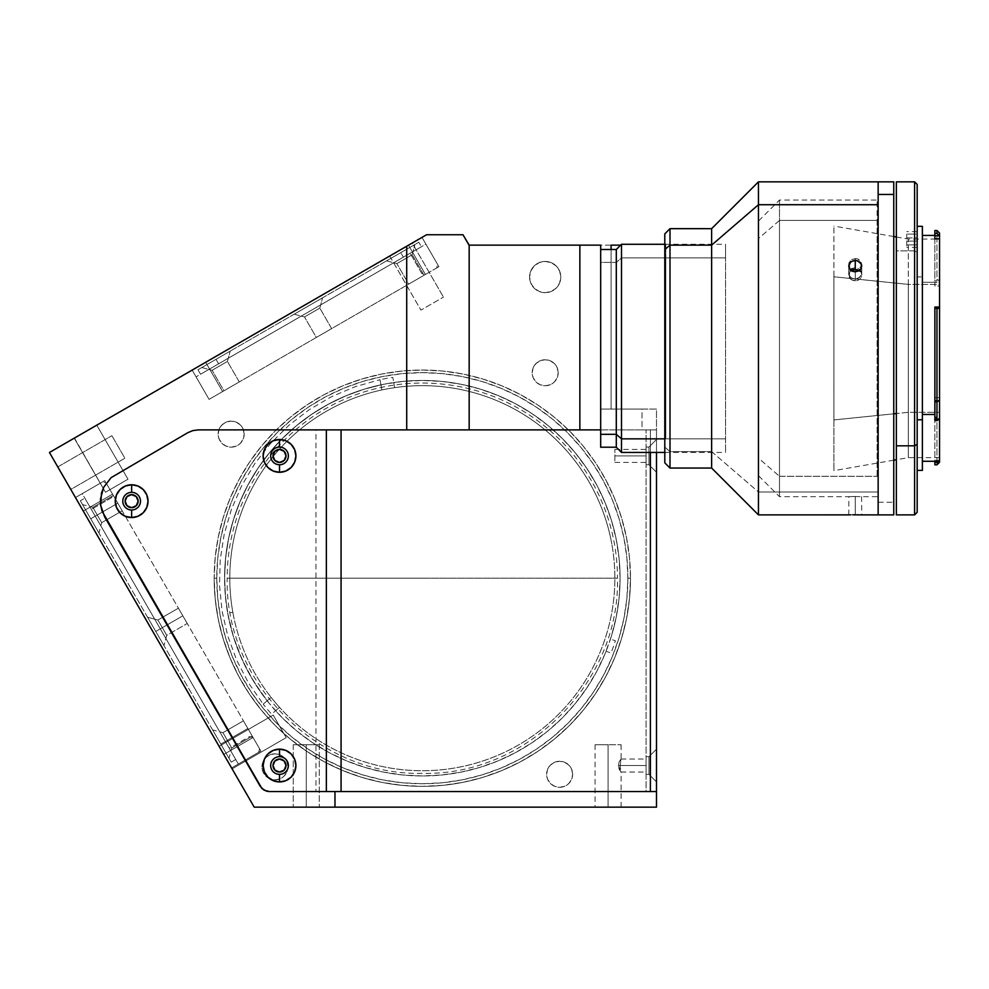 <?xml version="1.0" encoding="UTF-8"?>
<svg xmlns="http://www.w3.org/2000/svg" width="989" height="989" viewBox="0 0 989 989"><rect width="100%" height="100%" fill="white"/><g stroke="black" fill="none" stroke-linecap="round" stroke-linejoin="round"><path stroke-width="0.74" stroke-dasharray="4.95 3.71" d="M422.328 578.194L617.47 578.194C620.165 682.472 526.605 776.031 422.328 773.336C318.05 776.031 224.503 682.472 227.186 578.194L422.328 578.194L227.186 578.194A195.142 195.142 0 0 1 422.328 383.052A195.142 195.142 0 0 1 617.47 578.194L422.328 578.194M630.488 578.194L627.879 578.194A205.551 205.551 0 0 0 422.328 372.643A205.551 205.551 0 0 0 216.776 578.194L214.18 578.194A208.147 208.147 0 0 1 422.328 370.047A208.147 208.147 0 0 1 630.488 578.194A208.147 208.147 0 0 0 422.328 370.047A208.147 208.147 0 0 0 214.18 578.194A208.147 208.147 0 0 1 422.328 370.047A208.147 208.147 0 0 1 630.488 578.194L629.474 557.796L626.482 537.583L621.525 517.779L614.639 498.543L605.898 480.073L595.403 462.555L583.238 446.15L569.516 431.006L554.384 417.296L537.979 405.119L520.449 394.623L501.992 385.883L482.756 379.01L462.939 374.04L442.738 371.048L422.328 370.047L401.93 371.048L381.717 374.04L361.912 379.01L342.676 385.883L324.207 394.623L306.689 405.119L290.284 417.296L275.14 431.006L261.43 446.15L249.253 462.555L238.757 480.073L230.029 498.543L223.143 517.779L218.173 537.583L215.182 557.796L214.18 578.194L215.182 598.592L218.173 618.805L223.143 638.622L230.029 657.858L238.757 676.315L249.253 693.833L261.43 710.25L275.14 725.382L290.284 739.104L306.689 751.269L324.207 761.765L342.676 770.505L361.912 777.379L381.717 782.348L401.93 785.34L422.328 786.342L442.738 785.34L462.939 782.348L482.756 777.379L501.992 770.505L520.449 761.765L537.979 751.269L554.384 739.104L569.516 725.382L583.238 710.25L595.403 693.833L605.898 676.315L614.639 657.858L621.525 638.622L626.482 618.805L629.474 598.592L630.488 578.194A208.147 208.147 0 0 1 422.328 786.342A208.147 208.147 0 0 1 214.18 578.194A208.147 208.147 0 0 0 422.328 786.342A208.147 208.147 0 0 0 630.488 578.194A208.147 208.147 0 0 1 422.328 786.342A208.147 208.147 0 0 1 214.18 578.194L216.776 578.194A205.551 205.551 0 0 0 422.328 783.745A205.551 205.551 0 0 0 627.879 578.194L630.488 578.194M560.8 277.056A15.614 15.614 0 0 1 545.186 292.67A15.614 15.614 0 0 1 529.572 277.056A15.614 15.614 0 0 0 545.186 292.67A15.614 15.614 0 0 0 560.8 277.056A15.614 15.614 0 0 0 545.186 261.442A15.614 15.614 0 0 0 529.572 277.056A15.614 15.614 0 0 1 545.186 261.442A15.614 15.614 0 0 1 560.8 277.056L559.613 271.085L556.226 266.016L551.157 262.629L545.186 261.442L539.215 262.629L534.147 266.016L530.759 271.085L529.572 277.056L530.759 283.027L534.147 288.096L539.215 291.483L545.186 292.67L551.157 291.483L556.226 288.096L559.613 283.027L560.8 277.056M572.643 774.276A13.005 13.005 0 0 1 559.626 787.293A13.005 13.005 0 0 1 546.62 774.276A13.005 13.005 0 0 0 559.626 787.293A13.005 13.005 0 0 0 572.643 774.276A13.005 13.005 0 0 0 559.626 761.27A13.005 13.005 0 0 0 546.62 774.276A13.005 13.005 0 0 1 559.626 761.27A13.005 13.005 0 0 1 572.643 774.276L571.654 769.306L568.823 765.078L564.608 762.259L559.626 761.27L554.656 762.259L550.428 765.078L547.609 769.306L546.62 774.276L547.609 779.258L550.428 783.473L554.656 786.304L559.626 787.293L564.608 786.304L568.823 783.473L571.654 779.258L572.643 774.276M287.96 766.821A13.005 13.005 0 0 1 274.954 779.839A13.005 13.005 0 0 1 261.949 766.821A13.005 13.005 0 0 0 274.954 779.839A13.005 13.005 0 0 0 287.96 766.821A13.005 13.005 0 0 0 274.954 753.816A13.005 13.005 0 0 0 261.949 766.821A13.005 13.005 0 0 1 274.954 753.816A13.005 13.005 0 0 1 287.96 766.821L286.971 761.851L284.152 757.623L279.936 754.805L274.954 753.816L269.972 754.805L265.757 757.623L262.938 761.851L261.949 766.821L262.938 771.803L265.757 776.019L269.972 778.85L274.954 779.839L279.936 778.85L284.152 776.019L286.971 771.803L287.96 766.821M244.172 434.134A13.005 13.005 0 0 1 231.154 447.152A13.005 13.005 0 0 1 218.149 434.134A13.005 13.005 0 0 0 231.154 447.152A13.005 13.005 0 0 0 244.172 434.134A13.005 13.005 0 0 0 231.154 421.129A13.005 13.005 0 0 0 218.149 434.134A13.005 13.005 0 0 1 231.154 421.129A13.005 13.005 0 0 1 244.172 434.134L243.17 429.164L240.352 424.936L236.136 422.118L231.154 421.129L226.184 422.118L221.956 424.936L219.138 429.164L218.149 434.134L219.138 439.116L221.956 443.332L226.184 446.15L231.154 447.152L236.136 446.15L240.352 443.332L243.17 439.116L244.172 434.134M558.192 372.754A13.005 13.005 0 0 1 545.186 385.759A13.005 13.005 0 0 1 532.181 372.754A13.005 13.005 0 0 0 545.186 385.759A13.005 13.005 0 0 0 558.192 372.754A13.005 13.005 0 0 0 545.186 359.749A13.005 13.005 0 0 0 532.181 372.754A13.005 13.005 0 0 1 545.186 359.749A13.005 13.005 0 0 1 558.192 372.754L557.203 367.772L554.384 363.556L550.168 360.738L545.186 359.749L540.204 360.738L535.989 363.556L533.17 367.772L532.181 372.754L533.17 377.736L535.989 381.952L540.204 384.77L545.186 385.759L550.168 384.77L554.384 381.952L557.203 377.736L558.192 372.754M620.993 772.038L619.139 769.133L618.385 765.535L619.139 761.926L620.993 759.033L620.128 766.821L620.066 765.535L646.089 765.535L618.385 765.535L620.771 771.877L620.128 766.821L621.092 771.939M646.089 765.535L646.089 772.038L646.089 765.535L620.066 765.535L620.993 759.033L619.139 761.926L618.385 765.535L646.089 765.535L646.089 759.033L646.089 765.535M608.087 744.717L595.081 744.717L608.087 744.717L608.087 807.16L608.087 744.717L608.087 807.16L595.081 807.16L621.092 807.16L595.081 807.16L608.087 807.16L608.087 744.717L621.092 744.717L608.087 744.717M306.269 744.717L293.251 744.717L306.269 744.717L306.269 807.16L306.269 744.717L293.251 744.717L306.269 744.717L306.269 807.16L293.251 807.16L306.269 807.16L306.269 744.717L306.269 807.16L293.251 807.16L306.269 807.16L306.269 744.717L319.274 744.717L306.269 744.717L306.269 807.16L319.274 807.16L306.269 807.16L306.269 744.717L319.274 744.717L306.269 744.717M127.989 479.232L105.464 492.25L74.237 438.164L96.774 425.159L127.989 479.232L105.464 492.25L74.237 438.164L96.774 425.159L127.989 479.232L96.774 425.159L74.447 438.04L105.464 492.25L127.989 479.232L96.774 425.159L74.447 438.04L75.09 437.67L74.237 438.164L105.464 492.25L127.989 479.232M389.703 256.04L412.228 243.022L389.703 256.04L420.918 310.113L443.455 297.108L420.918 310.113L389.703 256.04L412.228 243.022L443.455 297.108L412.228 243.022L406.714 246.212M273.187 715.096L286.192 737.633L232.106 768.861L219.101 746.324L273.187 715.096L286.192 737.633L232.106 768.861L219.101 746.324L273.187 715.096L219.101 746.324L232.106 768.861L286.192 737.633L273.187 715.096L219.101 746.324L232.106 768.861L286.192 737.633L273.187 715.096M111.868 435.692L124.874 458.228L70.788 489.444L57.782 466.919L111.868 435.692L57.782 466.919L70.788 489.444L124.874 458.228L111.868 435.692M273.013 765.535A6.503 6.503 0 0 0 279.516 772.038A6.503 6.503 0 0 0 286.019 765.535A6.503 6.503 0 0 0 279.516 759.033A6.503 6.503 0 0 0 273.013 765.535M273.013 455.904A6.503 6.503 0 0 0 279.516 462.407A6.503 6.503 0 0 0 286.019 455.904A6.503 6.503 0 0 0 279.516 449.402A6.503 6.503 0 0 0 273.013 455.904M125.133 501.163A6.503 6.503 0 0 0 131.636 507.666A6.503 6.503 0 0 0 138.139 501.163A6.503 6.503 0 0 0 131.636 494.661A6.503 6.503 0 0 0 125.133 501.163M614.874 455.904L614.874 462.407L614.874 455.904L646.089 455.904L614.874 455.904L646.089 455.904L646.089 462.407L646.089 455.904L614.874 455.904L614.874 449.402L614.874 455.904M620.078 578.194A197.738 197.738 0 0 1 422.328 775.945A197.738 197.738 0 0 1 224.59 578.194A197.738 197.738 0 0 0 422.328 775.945A197.738 197.738 0 0 0 620.078 578.194A197.738 197.738 0 0 0 422.328 380.456A197.738 197.738 0 0 0 224.59 578.194A197.738 197.738 0 0 1 422.328 380.456A197.738 197.738 0 0 1 620.078 578.194L619.126 597.579L616.271 616.777L611.561 635.593L605.021 653.865L596.726 671.407L586.749 688.06L575.19 703.649L562.16 718.026L547.782 731.056L532.193 742.615L515.541 752.592L497.999 760.887L479.727 767.427L460.911 772.137L441.712 774.993L422.328 775.945L402.943 774.993L383.757 772.137L364.929 767.427L346.657 760.887L329.114 752.592L312.475 742.615L296.885 731.056L282.508 718.026L269.478 703.649L257.906 688.06L247.93 671.407L239.635 653.865L233.095 635.593L228.385 616.777L225.541 597.579L224.59 578.194L225.541 558.81L228.385 539.623L233.095 520.795L239.635 502.523L247.93 484.981L257.906 468.341L269.478 452.752L282.508 438.374L296.885 425.332L312.475 413.773L329.114 403.796L346.657 395.501L364.929 388.961L383.757 384.251L402.943 381.408L422.328 380.456L441.712 381.408L460.911 384.251L479.727 388.961L497.999 395.501L515.541 403.796L532.193 413.773L547.782 425.332L562.16 438.374L575.19 452.752L586.749 468.341L596.726 484.981L605.021 502.523L611.561 520.795L616.271 539.623L619.126 558.81L620.078 578.194M646.089 455.904L646.089 462.407L646.089 455.904M269.255 791.546L646.089 791.546L646.089 429.894L315.948 429.894L315.948 791.546L269.255 791.546L264.051 790.162L260.231 786.342L102.077 511.202L100.68 505.243L101.484 493.091L103.635 487.354L111.052 477.687L187.823 432.675L192.843 430.598L198.233 429.894L315.948 429.894L198.233 429.894M231.587 767.946L260.873 751.034L253.073 737.51L223.774 754.422L231.587 767.946L223.774 754.422L253.073 737.51L112.573 494.154L83.274 511.066L223.774 754.422L83.274 511.066L112.573 494.154L104.76 480.629L75.473 497.541L83.274 511.066L75.473 497.541L104.76 480.629L75.473 497.541L104.76 480.629L112.573 494.154L83.274 511.066L112.573 494.154L253.073 737.51L223.774 754.422L253.073 737.51L260.873 751.034L231.587 767.946L260.873 751.034L231.587 767.946L75.473 497.541L231.587 767.946M49.45 452.48L254.222 807.16L656.498 807.16L656.498 791.546L656.498 807.16L254.222 807.16L49.45 452.48L426.568 234.752L49.45 452.48M219.101 746.324L232.106 768.861L219.101 746.324M57.782 466.919L70.788 489.444L57.782 466.919M469.009 245.148L463 234.752L426.568 234.752L463 234.752L469.009 245.148L621.5 245.148L621.5 409.075L621.5 245.148L469.009 245.148M408.482 245.198L425.394 274.485L438.918 266.684L421.994 237.385L408.482 245.198L421.994 237.385L438.918 266.684L421.994 237.385L438.918 266.684L425.394 274.485L408.482 245.198L425.394 274.485L222.599 391.57L205.687 362.283L408.482 245.198L205.687 362.283L222.599 391.57L209.075 399.371L192.163 370.084L205.687 362.283L192.163 370.084L209.075 399.371L192.163 370.084L209.075 399.371L222.599 391.57L205.687 362.283L222.599 391.57L425.394 274.485L408.482 245.198L192.163 370.084L408.482 245.198M646.089 791.546L656.498 791.546L656.498 429.894L646.089 429.894L646.089 791.546L656.498 791.546L646.089 791.546L646.089 429.894L646.089 791.546M306.269 807.16L293.251 807.16L306.269 807.16M608.087 807.16L621.092 807.16L608.087 807.16M326.358 429.894L656.498 429.894L656.498 452.43L656.498 409.075L600.682 409.075L600.682 429.894L600.682 249.488L600.682 447.226L600.682 262.394L616.295 262.394L616.295 249.488L616.295 262.394L621.5 257.869L621.5 244.283L621.5 257.869L725.567 257.869L725.567 452.43L725.567 438.844L664.793 438.844L725.567 438.844L725.567 244.283L725.567 257.869L621.5 257.869L616.295 262.394L600.682 262.394L600.682 249.525L600.682 429.894L600.682 245.148L600.682 409.075L641.997 409.075L641.997 429.894L612.562 429.894L656.498 429.894L656.498 409.075L600.682 409.075L611.091 409.075L611.091 249.488L611.091 409.075L621.5 409.075L621.5 245.148L621.5 409.075L656.498 409.075L656.498 429.894L641.997 429.894L641.997 409.075L656.498 409.075L656.498 429.894L646.089 429.894L656.498 429.894L656.498 791.546L650.403 791.546M600.682 390.643L600.682 397.145L600.682 390.643M600.682 263.791L600.682 257.288L600.682 263.791M600.682 348.363L600.682 272.902L600.682 348.363M627.879 578.194L626.89 558.043L623.935 538.09L619.027 518.533L612.228 499.532L603.611 481.297L593.239 464.002L581.223 447.794L567.674 432.848L552.727 419.299L536.533 407.283L519.225 396.923L500.99 388.294L482.002 381.494L462.432 376.599L442.479 373.632L422.328 372.643L402.177 373.632L382.224 376.599L362.666 381.494L343.665 388.294L325.43 396.923L308.135 407.283L291.928 419.299L276.982 432.848L263.433 447.794L251.416 464.002L241.056 481.297L232.427 499.532L225.628 518.533L220.732 538.09L217.765 558.043L216.776 578.194L217.765 598.345L220.732 618.298L225.628 637.868L232.427 656.857L241.056 675.091L251.416 692.399L263.433 708.594L276.982 723.54L291.928 737.089L308.135 749.106L325.43 759.478L343.665 768.094L362.666 774.894L382.224 779.802L402.177 782.756L422.328 783.745L442.479 782.756L462.432 779.802L482.002 774.894L500.99 768.094L519.225 759.478L536.533 749.106L552.727 737.089L567.674 723.54L581.223 708.594L593.239 692.399L603.611 675.091L612.228 656.857L619.027 637.868L623.935 618.298L626.89 598.345L627.879 578.194M648.957 756.684L648.957 774.375L656.498 781.928L656.498 749.143L648.957 756.684L646.089 756.684L646.089 774.375L648.957 774.375L648.957 756.684L648.957 774.375L646.089 774.375L646.089 756.684L648.957 756.684L656.498 749.143L656.498 781.928L648.957 774.375L648.957 756.684M648.957 447.065L648.957 464.756L656.498 472.297L656.498 439.512L648.957 447.065L646.089 447.065L646.089 464.756L648.957 464.756L648.957 447.065L648.957 464.756L646.089 464.756L646.089 447.065L648.957 447.065L656.498 439.512L656.498 472.297L648.957 464.756L648.957 447.065M279.516 774.375A8.852 8.852 0 0 0 288.368 765.535A8.852 8.852 0 0 0 279.516 756.684A8.852 8.852 0 0 0 270.677 765.535A8.852 8.852 0 0 0 279.516 774.375M279.516 464.756A8.852 8.852 0 0 0 288.368 455.904A8.852 8.852 0 0 0 279.516 447.065A8.852 8.852 0 0 0 270.677 455.904A8.852 8.852 0 0 0 279.516 464.756M131.636 510.015A8.852 8.852 0 0 0 140.487 501.163A8.852 8.852 0 0 0 131.636 492.324A8.852 8.852 0 0 0 122.797 501.163A8.852 8.852 0 0 0 131.636 510.015M326.358 791.546L341.069 791.546M656.498 749.143L656.498 781.928L656.498 749.143M656.498 439.512L656.498 472.297L656.498 439.512M650.403 429.894L650.403 452.43L650.403 429.894M162.32 627.669L166.733 635.334L162.32 627.669L155.78 631.439L182.817 615.826L187.242 623.49L182.817 615.826L162.32 627.669L166.733 635.334L162.32 627.669L166.733 635.334L162.32 627.669L155.78 631.439L163.976 645.632L155.78 631.439L182.817 615.826L187.242 623.49L182.817 615.826L162.32 627.669L166.733 635.334L162.32 627.669L182.817 615.826L162.32 627.669L157.894 620.004L162.32 627.669L155.78 631.439L163.976 645.632L155.78 631.439L162.32 627.669L157.894 620.004L162.32 627.669L182.817 615.826L178.391 608.173L182.817 615.826L162.32 627.669L157.894 620.004L162.32 627.669L155.78 631.439L147.584 617.247L155.78 631.439L162.32 627.669L157.894 620.004L162.32 627.669M227.359 740.328L231.785 747.993L227.359 740.328L220.831 744.111L247.868 728.497L252.294 736.162L247.868 728.497L227.359 740.328L231.785 747.993L227.359 740.328L231.785 747.993L227.359 740.328L220.831 744.111L229.028 758.303L220.831 744.111L247.868 728.497L252.294 736.162L247.868 728.497L227.359 740.328L231.785 747.993L227.359 740.328L231.785 747.993L227.359 740.328L220.831 744.111L229.028 758.303L220.831 744.111L247.868 728.497L252.294 736.162L247.868 728.497L227.359 740.328L231.785 747.993L227.359 740.328L247.868 728.497L227.359 740.328L222.933 732.676L227.359 740.328L220.831 744.111L231.228 762.136L235.741 759.527L225.331 741.503L220.831 744.111L225.331 741.503L235.741 759.527L231.228 762.136L235.741 759.527L231.228 762.136L90.728 518.78L97.268 515.009L101.694 522.662L97.268 515.009L90.728 518.78L98.925 532.972L90.728 518.78L117.778 503.166L122.191 510.831L117.778 503.166L97.268 515.009L101.694 522.662L97.268 515.009L101.694 522.662L97.268 515.009L90.728 518.78L98.925 532.972L90.728 518.78L117.778 503.166L122.191 510.831L117.778 503.166L97.268 515.009L101.694 522.662L97.268 515.009L101.694 522.662L97.268 515.009L90.728 518.78L98.925 532.972L90.728 518.78L95.241 516.171L225.331 741.503L220.831 744.111L227.359 740.328L222.933 732.676L227.359 740.328L247.868 728.497L243.442 720.833L247.868 728.497L227.359 740.328L222.933 732.676L227.359 740.328L220.831 744.111L212.635 729.907L220.831 744.111L227.359 740.328L222.933 732.676L227.359 740.328L247.868 728.497L243.442 720.833L247.868 728.497L227.359 740.328L222.933 732.676L227.359 740.328L220.831 744.111L212.635 729.907L220.831 744.111L227.359 740.328L222.933 732.676L227.359 740.328M117.778 503.166L122.191 510.831L117.778 503.166L97.268 515.009L117.778 503.166L97.268 515.009L101.694 522.662L97.268 515.009L117.778 503.166L113.352 495.501L117.778 503.166L97.268 515.009L92.842 507.345L97.268 515.009L90.728 518.78L80.319 500.755L84.831 498.147L95.241 516.171L90.728 518.78L95.241 516.171L84.831 498.147L80.319 500.755L90.728 518.78L97.268 515.009L92.842 507.345L97.268 515.009L117.778 503.166L113.352 495.501L117.778 503.166L97.268 515.009L92.842 507.345L97.268 515.009L90.728 518.78L82.532 504.575L90.728 518.78L97.268 515.009L92.842 507.345L97.268 515.009L117.778 503.166L113.352 495.501L117.778 503.166M91.334 509.409L82.223 493.647L102.51 481.927L106.058 482.879L112.573 494.154L111.621 497.702L91.334 509.409L111.621 497.702L112.573 494.154L106.058 482.879L102.51 481.927L82.223 493.647L238.337 764.04L91.334 509.409M90.728 518.78L82.532 504.575L90.728 518.78L97.268 515.009L92.842 507.345L97.268 515.009L90.728 518.78L80.319 500.755L231.228 762.136L212.635 729.907L229.028 758.303L212.635 729.907L229.028 758.303L212.635 729.907L229.028 758.303L220.831 744.111L225.331 741.503L95.241 516.171L90.728 518.78M97.268 515.009L92.842 507.345L97.268 515.009M247.868 728.497L243.442 720.833L247.868 728.497M182.817 615.826L178.391 608.173L182.817 615.826M155.78 631.439L163.976 645.632L155.78 631.439M95.241 516.171L235.741 759.527L95.241 516.171M253.073 737.51L249.512 736.558L229.238 748.265L238.337 764.04L258.623 752.332L259.575 748.772L253.073 737.51M212.103 370.282L227.433 361.442L230.19 351.132L201.805 367.525L212.103 370.282L223.947 390.791L239.264 381.939L227.433 361.442L212.103 370.282L227.433 361.442L230.19 351.132L201.805 367.525L212.103 370.282L223.947 390.791L239.264 381.939L227.433 361.442L212.103 370.282L227.433 361.442L239.264 381.939L223.947 390.791L212.103 370.282L201.805 367.525L230.19 351.132L227.433 361.442L212.103 370.282L227.433 361.442L239.264 381.939L223.947 390.791L212.103 370.282L201.805 367.525L230.19 351.132L227.433 361.442L212.103 370.282M304.488 316.95L319.818 308.098L322.575 297.788L294.19 314.181L304.488 316.95L316.332 337.447L331.649 328.608L319.818 308.098L304.488 316.95L319.818 308.098L322.575 297.788L294.19 314.181L304.488 316.95L316.332 337.447L331.649 328.608L319.818 308.098L304.488 316.95L319.818 308.098L331.649 328.608L316.332 337.447L304.488 316.95L294.19 314.181L322.575 297.788L319.818 308.098L304.488 316.95L319.818 308.098L331.649 328.608L316.332 337.447L304.488 316.95L294.19 314.181L322.575 297.788L319.818 308.098L304.488 316.95M396.873 263.606L412.203 254.754L414.96 244.456L386.575 260.849L396.873 263.606L408.717 284.115L424.046 275.263L412.203 254.754L396.873 263.606L412.203 254.754L414.96 244.456L386.575 260.849L396.873 263.606L408.717 284.115L424.046 275.263L412.203 254.754L396.873 263.606L412.203 254.754L424.046 275.263L408.717 284.115L396.873 263.606L386.575 260.849L414.96 244.456L412.203 254.754L396.873 263.606L412.203 254.754L424.046 275.263L408.717 284.115L396.873 263.606L386.575 260.849L414.96 244.456L412.203 254.754L396.873 263.606M410.126 253.258L425.9 244.147L437.608 264.422L436.656 267.982L425.394 274.485L421.833 273.533L410.126 253.258L421.833 273.533L425.394 274.485L436.656 267.982L437.608 264.422L425.9 244.147L196.069 376.846L410.126 253.258M218.594 363.828L215.998 359.328L197.973 369.738L200.569 374.238L218.594 363.828L200.569 374.238L197.973 369.738L200.569 374.238L197.973 369.738L215.998 359.328L218.594 363.828L215.998 359.328L400.768 252.652L403.364 257.152L218.594 363.828L403.364 257.152L400.768 252.652L418.792 242.243L421.401 246.743L403.364 257.152L421.401 246.743L418.792 242.243L400.768 252.652L403.364 257.152L400.768 252.652L418.792 242.243L197.973 369.738L230.19 351.132L210.558 362.469L215.998 359.328L218.594 363.828L200.569 374.238L403.364 257.152L218.594 363.828M201.805 367.525L213.228 360.923L201.805 367.525M294.19 314.181L322.575 297.788L294.19 314.181M386.575 260.849L397.998 254.247L386.575 260.849M403.364 257.152L421.401 246.743L403.364 257.152M232.835 612.29A192.546 192.546 0 0 0 605.589 637.262A192.546 192.546 0 0 0 611.832 544.098A192.546 192.546 0 0 1 456.423 767.699A192.546 192.546 0 0 1 232.835 612.29A192.546 192.546 0 0 1 381.853 389.963L380.926 384.832A197.738 197.738 0 0 0 227.705 613.217L232.835 612.29L227.705 613.217L233.453 636.768L242.045 659.44L253.345 680.889L267.178 700.793L263.198 704.156L248.536 683.003L236.668 660.17L227.791 636.014L222.043 610.93L219.509 585.315L220.238 559.589L224.219 534.171L231.377 509.446L241.613 485.834L254.754 463.705L270.59 443.418L288.875 425.307L309.285 409.644L331.525 396.688L355.224 386.662L380.011 379.714L380.926 384.832L362.567 389.703L344.753 396.305L327.656 404.588L311.424 414.478L296.23 425.876L282.186 438.683L269.453 452.777L258.117 468.032L248.301 484.289L240.092 501.423L233.565 519.274L228.78 537.657L225.789 556.424L224.602 575.388L225.245 594.377L227.705 613.217A197.738 197.738 0 0 0 267.178 700.793L271.159 697.43A192.546 192.546 0 0 1 388.232 388.702A192.546 192.546 0 0 1 601.176 649.501A192.546 192.546 0 0 1 279.553 707.37L275.572 710.732A197.738 197.738 0 0 0 606.084 651.269L610.979 653.024A202.943 202.943 0 0 0 615.381 640.785L610.485 639.03A197.738 197.738 0 0 0 393.733 382.533L394.66 387.651A192.546 192.546 0 0 1 611.832 544.098A192.546 192.546 0 0 0 394.66 387.651L392.818 377.402A202.943 202.943 0 0 0 380.011 379.714L381.853 389.963A192.546 192.546 0 0 1 394.66 387.651A192.546 192.546 0 0 0 232.835 612.29M271.159 697.43L263.198 704.156A202.943 202.943 0 0 0 271.592 714.095L279.553 707.37A192.546 192.546 0 0 1 271.159 697.43L263.198 704.156L271.159 697.43M600.682 382.446L600.682 398.963L600.682 382.446M600.682 256.102L600.682 272.618L600.682 256.102M600.682 383.448L600.682 399.964L600.682 383.448M600.682 287.28L600.682 418.421L600.682 287.28M616.295 262.394L616.295 447.226L616.295 262.394M621.5 257.869L621.5 452.43L621.5 257.869M934.865 238.844L934.865 282.273L922.378 282.273L922.378 235.431L922.378 461.282L922.378 282.273L934.865 282.273L934.865 285.982L939.55 285.982L939.55 397.665L934.865 397.665L934.865 401.114L939.315 401.114L939.55 400.322L934.865 400.322L939.55 400.322L939.55 462.259L939.55 460.281L939.55 461.282L939.55 460.305L934.865 460.305L939.55 460.305L939.55 461.406M934.865 420.634L934.865 418.631L934.865 419.596L938.648 419.596L934.865 419.596L934.865 307.035M939.55 233.095L939.55 282.545L934.865 282.409L934.865 285.982L939.55 285.982L939.55 397.665L934.865 397.665L934.865 460.305L939.55 460.281M908.322 284.399L908.322 412.314L939.55 412.314L939.55 239.078L939.55 284.399L908.322 284.399L833.912 276.784L833.912 226.073L833.912 419.929L893.759 413.81L833.912 419.929L833.912 470.653L833.912 276.784L908.322 284.399L908.322 457.635L908.322 239.078L908.322 284.399L939.55 284.399L939.55 457.635L939.55 412.314L908.322 412.314L896.355 413.538L908.322 412.314L908.322 457.635L908.322 284.399M939.55 233.441L939.55 285.982L939.55 282.545L936.954 281.049L936.954 279.38L939.55 280.901L936.954 279.38L936.954 230.499L936.954 281.049L934.865 281.049L934.865 230.499M922.378 226.333L922.378 276.932L917.174 276.932L917.174 226.333L917.174 470.307L917.174 234.096L917.174 237.892L906.765 237.892L906.765 234.096L917.174 234.096L917.174 231.624L917.174 241.106L917.174 231.611L917.174 234.096L906.765 234.096L906.765 241.106L917.174 241.106L917.174 244.901L917.174 241.106L906.765 241.106L906.765 244.901L917.174 244.901L917.174 247.374L917.174 244.901L906.765 244.901L906.765 247.386L906.765 237.892L917.174 237.892L917.174 247.386L917.174 226.407L917.174 470.393L917.174 276.932L922.378 276.932L922.378 470.393M896.355 514.886L896.355 250.897L914.578 250.897L914.578 514.886L914.578 250.897L917.174 252.418L917.174 512.277M896.355 514.774L896.355 181.951M896.355 264.001L896.355 486.217L896.355 264.001M917.174 184.436L917.174 252.418L914.578 250.897L914.578 181.84L914.578 250.897L896.355 250.897L896.355 181.84M917.174 184.547L917.174 512.166M922.378 226.407L922.378 470.307M934.865 461.282L934.865 460.281M934.865 419.188L939.315 419.188L934.865 419.188M934.865 308.679L939.315 308.519L934.865 308.519L934.865 307.703L934.865 308.679L939.55 308.407M939.55 397.665L939.55 400.322L939.55 397.665M939.55 284.399L939.55 457.561L939.55 284.399M934.865 464.83L934.865 401.114L939.315 401.114L934.865 402.189L936.954 402.189L936.954 464.83L936.954 402.189L939.55 401.002L939.55 462.259M878.145 502.264L878.145 181.84L878.145 514.886L878.145 502.264L893.759 502.264L878.145 502.264M893.759 181.84L893.759 514.886L893.759 181.84M878.145 485.426L878.145 200.05L878.145 485.426M893.759 225.715L893.759 481.05L893.759 225.715M852.753 496.503L855.25 496.478L855.25 514.7L848.747 514.873L855.25 514.7L855.25 496.478L852.753 496.503M849.242 496.626L850.651 496.565L849.242 496.626M850.651 496.626L852.765 496.577L850.651 496.626M855.25 496.565L861.753 496.663L855.25 496.565L855.25 514.799L855.25 496.565M878.145 181.84L878.145 491.99L758.464 491.99L758.464 181.84L758.464 491.99L711.623 451.602L711.623 228.669L711.623 451.602L669.998 451.602L669.998 228.669L669.998 451.602L664.793 447.115L664.793 233.874M856.523 258.673L851.64 259.489L848.871 263.012L849.835 267.24L852.765 269.342L857.735 269.354L861.258 266.276L861.258 261.974L858.872 259.489L856.523 258.673M852.753 280.369L855.25 280.814L855.25 271.814L855.25 280.814L850.651 279.121L852.753 280.369M849.242 277.266L850.651 279.121L848.747 275.09L849.242 277.266M849.242 272.927L848.747 275.09L850.651 271.122L849.242 272.927M877.107 476.29L877.107 220.436L779.493 220.436L779.493 496.663L779.493 476.29L877.107 476.29L779.493 476.29L779.493 496.663L779.493 220.436L758.687 238.386L758.687 475.857L758.687 458.327L779.493 476.29L758.687 458.327L758.687 220.868L758.687 238.386L779.493 220.436L779.493 200.05L779.493 476.29L779.493 200.05L779.493 220.436L877.107 220.436L877.107 200.05L877.107 476.29M861.629 496.663L861.753 514.873L855.25 514.7L861.629 514.886M848.747 514.873L848.871 496.663M856.511 280.703L857.735 280.369L856.511 280.703M858.86 279.838L857.735 280.369L858.86 279.838M860.653 278.255L859.849 279.121L860.653 278.255M861.629 276.191L861.258 277.266L861.629 276.191M861.629 273.99L861.258 272.939L861.629 273.99M860.653 271.963L859.849 271.122L860.653 271.963M852.753 268.204L855.25 267.784L855.25 258.562L850.651 260.169L848.747 264.112L850.651 268.106L855.25 269.787L855.25 279.009L850.651 277.328L849.242 275.486L849.242 271.184L852.753 268.204L849.835 270.232L848.871 272.235L849.835 276.463L851.64 278.045L855.25 279.009L855.25 269.787L857.735 269.354L861.258 266.276L861.258 261.974L857.747 258.982L855.25 258.562L855.25 267.784L859.849 269.391L861.753 273.323L859.849 277.328L855.25 279.009L858.86 278.033L861.629 274.423L861.258 271.184L857.735 268.204L852.753 268.204M665.832 438.127L665.832 258.586L664.793 257.684L664.793 453.481L664.793 439.029L665.832 438.127L664.793 439.029L664.793 243.245L664.793 257.684L665.832 258.586L665.832 244.283L665.832 438.127M878.145 181.964L878.145 514.75M878.145 219.533L878.145 497.591L878.145 219.533M664.793 462.753L664.793 234.072M664.793 439.029L664.793 243.319L664.793 439.029M664.793 462.84L664.793 447.115L669.998 451.602L669.998 468.044L669.998 451.602L711.623 451.602L711.623 468.044L711.623 451.602L758.464 491.99L758.464 514.886L758.464 491.99L878.145 491.99L878.145 514.886M621.018 772.038L646.089 772.038M595.081 744.717L595.081 807.16M293.251 744.717L293.251 807.16L293.251 744.717M614.874 462.407L646.089 462.407M614.874 449.402L646.089 449.402M319.274 744.717L319.274 807.16L319.274 744.717M621.092 744.717L621.092 759.193M621.092 807.16L621.092 771.877M621.018 759.033L646.089 759.033M166.733 635.334L163.976 645.632L166.733 635.334L187.242 623.49L166.733 635.334M252.294 736.162L231.785 747.993L252.294 736.162L231.785 747.993L229.028 758.303M122.191 510.831L101.694 522.662L122.191 510.831L101.694 522.662L98.925 532.972M113.352 495.501L92.842 507.345L113.352 495.501L92.842 507.345L82.532 504.575M178.391 608.173L157.894 620.004L147.584 617.247L157.894 620.004L178.391 608.173M243.442 720.833L222.933 732.676L243.442 720.833L222.933 732.676L212.635 729.907M664.793 244.283L725.567 244.283M664.793 452.43L725.567 452.43M896.355 236.989L908.322 239.078L939.55 239.078M893.759 236.532L833.912 226.073M917.174 247.386L906.765 247.386M917.174 231.611L906.765 231.611M934.865 418.631L939.55 418.631M939.55 457.635L908.322 457.635L896.355 459.737M893.759 460.182L833.912 470.653M848.747 275.09L848.747 266.09M877.107 496.663L861.679 496.663M758.687 475.857L779.493 496.663L848.822 496.663M848.747 273.323L848.747 264.112M665.832 452.43L664.793 453.481M665.832 244.283L664.793 243.245M758.687 220.868L779.493 200.05L877.107 200.05M861.753 273.323L861.753 264.112M861.753 275.09L861.753 266.09"/><path stroke-width="1.48" d="M286.019 765.535A6.503 6.503 0 0 1 279.516 772.038A6.503 6.503 0 0 1 273.013 765.535A6.503 6.503 0 0 1 279.516 759.033A6.503 6.503 0 0 1 286.019 765.535L284.115 760.937L279.516 759.033L274.917 760.937L273.013 765.535L274.917 770.134L279.516 772.038L284.115 770.134L286.019 765.535M286.019 455.904A6.503 6.503 0 0 1 279.516 462.407A6.503 6.503 0 0 1 273.013 455.904A6.503 6.503 0 0 1 279.516 449.402A6.503 6.503 0 0 1 286.019 455.904L284.115 451.305L279.516 449.402L274.917 451.305L273.013 455.904L274.917 460.503L279.516 462.407L284.115 460.503L286.019 455.904M138.139 501.163A6.503 6.503 0 0 1 131.636 507.666A6.503 6.503 0 0 1 125.133 501.163A6.503 6.503 0 0 1 131.636 494.661A6.503 6.503 0 0 1 138.139 501.163L136.235 496.565L131.636 494.661L127.037 496.565L125.133 501.163L127.037 505.762L131.636 507.666L136.235 505.762L138.139 501.163M269.255 791.546L264.051 790.162L260.231 786.342L104.599 516.777L100.68 505.243L100.482 499.124L103.635 487.354L111.052 477.687L187.823 432.675L192.843 430.598L198.233 429.894L326.358 429.894L326.358 791.546L269.255 791.546L334.974 791.546L334.974 807.16L656.498 807.16L656.498 791.546L334.974 791.546L656.498 791.546L656.498 807.16L254.222 807.16L334.974 807.16L334.974 791.546L269.255 791.546L266.56 791.2L261.887 788.505L102.077 511.202L100.68 505.243L101.484 493.091L103.635 487.354L111.052 477.687L187.823 432.675L192.843 430.598L198.233 429.894L406.714 429.894L406.714 246.212L426.568 234.752L463 234.752L469.169 245.148L469.169 429.894L406.714 429.894L406.714 246.212L49.45 452.48L254.222 807.16L49.45 452.48L389.703 256.04M96.774 425.159L74.237 438.164L96.774 425.159M406.714 246.212L426.568 234.752L463 234.752L469.009 245.148L600.682 245.148L600.682 429.894L579.863 429.894L579.863 245.148L579.863 429.894L600.682 429.894L600.682 245.148L469.169 245.148L469.169 429.894L579.863 429.894L198.233 429.894M611.091 249.488L611.091 245.148L611.091 249.488M620.622 245.148L611.091 245.148L620.622 245.148M279.516 774.375A8.852 8.852 0 0 0 288.368 765.535A8.852 8.852 0 0 0 279.516 756.684L279.516 749.143A16.393 16.393 0 0 1 295.909 765.535A16.393 16.393 0 0 1 279.516 781.928L279.516 774.375A8.852 8.852 0 0 1 270.677 765.535A8.852 8.852 0 0 1 279.516 756.684A8.852 8.852 0 0 1 288.368 765.535A8.852 8.852 0 0 1 279.516 774.375L279.516 781.928A16.393 16.393 0 0 1 263.123 765.535A16.393 16.393 0 0 1 279.516 749.143L279.516 756.684A8.852 8.852 0 0 0 270.677 765.535A8.852 8.852 0 0 0 279.516 774.375M279.516 464.756A8.852 8.852 0 0 0 288.368 455.904A8.852 8.852 0 0 0 279.516 447.065L279.516 439.512A16.393 16.393 0 0 1 295.909 455.904A16.393 16.393 0 0 1 279.516 472.297L279.516 464.756A8.852 8.852 0 0 1 270.677 455.904A8.852 8.852 0 0 1 279.516 447.065A8.852 8.852 0 0 1 288.368 455.904A8.852 8.852 0 0 1 279.516 464.756L279.516 472.297A16.393 16.393 0 0 1 263.123 455.904A16.393 16.393 0 0 1 279.516 439.512L279.516 447.065A8.852 8.852 0 0 0 270.677 455.904A8.852 8.852 0 0 0 279.516 464.756M131.636 510.015A8.852 8.852 0 0 0 140.487 501.163A8.852 8.852 0 0 0 131.636 492.324L131.636 484.771A16.393 16.393 0 0 1 148.029 501.163A16.393 16.393 0 0 1 131.636 517.556L131.636 510.015A8.852 8.852 0 0 1 122.797 501.163A8.852 8.852 0 0 1 131.636 492.324A8.852 8.852 0 0 1 140.487 501.163A8.852 8.852 0 0 1 131.636 510.015L131.636 517.556A16.393 16.393 0 0 1 115.243 501.163A16.393 16.393 0 0 1 131.636 484.771L131.636 492.324A8.852 8.852 0 0 0 122.797 501.163A8.852 8.852 0 0 0 131.636 510.015M279.516 781.928L285.796 780.68L291.112 777.119L294.66 771.803L295.909 765.535L294.66 759.255L291.112 753.939L285.796 750.391L279.516 749.143L273.248 750.391L267.932 753.939L264.372 759.255L263.123 765.535L264.372 771.803L267.932 777.119L273.248 780.68L279.516 781.928M279.516 472.297L285.796 471.048L291.112 467.5L294.66 462.184L295.909 455.904L294.66 449.636L291.112 444.321L285.796 440.76L279.516 439.512L273.248 440.76L267.932 444.321L264.372 449.636L263.123 455.904L264.372 462.184L267.932 467.5L273.248 471.048L279.516 472.297M131.636 517.556L137.916 516.307L143.232 512.759L146.78 507.444L148.029 501.163L146.78 494.896L143.232 489.58L137.916 486.019L131.636 484.771L125.368 486.019L120.052 489.58L116.492 494.896L115.243 501.163L116.492 507.444L120.052 512.759L125.368 516.307L131.636 517.556M326.358 429.894L326.358 791.546M341.069 791.546L341.069 429.894L341.069 791.546L650.403 791.546L650.403 452.43L650.403 791.546M656.498 791.546L656.498 452.43L656.498 791.546M621.5 438.844L664.793 438.844L621.5 438.844L621.5 244.283L621.5 438.844L616.295 434.319L621.5 438.844L621.5 452.43L621.5 438.844M600.682 249.488L616.295 249.488L616.295 434.319L616.295 249.488L621.5 244.283L664.793 244.283M600.682 429.894L600.682 434.319L616.295 434.319L600.682 434.319L600.682 447.201L616.295 447.226L616.295 434.319L616.295 447.226L621.5 452.43L664.793 452.43M600.682 429.115L600.682 447.226M934.865 414.453L922.378 414.453L934.865 414.453M939.55 419.052L939.55 308.593L934.865 307.703L934.865 417.346L936.954 417.346L936.954 307.703L934.865 307.703L934.865 307.035L939.55 307.035L939.55 419.052L936.954 420.634L939.55 419.052L939.55 461.282L939.55 419.596L938.648 419.596L939.55 418.977M893.759 413.81L896.355 413.538L893.759 413.81M939.315 235.741L939.55 233.095L936.954 230.499L936.954 233.429L939.55 235.975L939.55 238.844L934.865 238.844L934.865 235.741L939.315 235.741L936.954 233.429L934.865 233.429L934.865 235.741L939.315 235.741M917.174 470.393L922.378 470.393L922.378 419.781L917.174 419.781L922.378 419.781L922.378 226.333L917.174 226.333M896.355 181.951L896.355 445.816L914.578 445.816L914.578 514.886L914.578 445.816L896.355 445.816L896.355 514.886L914.578 514.886L917.174 512.277L917.174 444.296L914.578 445.816L914.578 181.84L914.578 445.816L917.174 444.296L917.174 184.436L914.578 181.84L896.355 181.84L896.355 514.774M917.174 512.166L917.174 184.547M922.378 470.307L922.378 226.407M934.865 230.499L934.865 233.429L936.954 233.429L936.954 230.499L934.865 230.499M939.55 461.406L939.315 462.481L934.865 462.481L934.865 461.282M939.55 308.593L936.954 307.703L936.954 420.634L934.865 420.634L936.954 420.634L936.954 417.346L934.865 417.346L934.865 420.634M939.55 308.667L939.55 233.441M934.865 307.035L939.55 307.035L939.55 238.844L934.865 238.844M936.954 464.83L934.865 464.83L936.954 464.83L939.315 462.481L936.954 464.83M939.55 462.259L934.865 462.481L934.865 464.83M878.145 194.45L893.759 194.45L893.759 181.84L893.759 194.45L878.145 194.45L878.145 181.84L878.145 514.886L878.145 194.45M893.759 514.886L893.759 194.45L893.759 514.886L878.145 514.886L878.145 181.84L893.759 181.84M852.765 514.812L861.753 514.873L852.765 514.812M849.242 514.873L850.651 514.849L849.242 514.873M878.145 181.84L758.464 181.84L711.623 228.669L669.998 228.669L664.793 233.874L664.793 249.611L669.998 245.124L669.998 228.669L669.998 245.124L711.623 245.124L711.623 228.669L711.623 245.124L758.464 204.723L758.464 181.84L758.464 204.723L878.145 204.723L878.145 181.964M852.765 269.923L850.651 271.122L855.25 269.502L852.765 269.923M855.25 260.503L855.25 269.502L859.849 271.122L855.25 269.502L855.25 260.503L857.735 260.923L861.258 263.927L861.258 268.266L859.849 270.121L855.25 271.814L852.753 271.369L849.242 268.266L848.747 266.09L850.651 262.122L852.765 260.923L856.511 260.602L859.849 262.122L861.258 263.927L861.753 266.09L860.665 269.243L858.872 270.838L855.25 271.814L852.753 271.369L849.835 269.255L848.747 266.09L849.835 262.963L851.628 261.43L855.25 260.503M878.145 514.75L878.145 204.723L758.464 204.723L711.623 245.124L669.998 245.124L664.793 249.611L664.793 462.753M664.793 234.072L664.793 462.84L669.998 468.044L669.998 245.124L669.998 468.044L711.623 468.044L711.623 245.124L711.623 468.044L758.464 514.886L758.464 204.723L758.464 514.886L848.747 514.873M939.55 461.282L922.378 461.282M896.355 236.989L893.759 236.532M896.355 459.737L893.759 460.182M934.865 235.431L922.378 235.431M878.145 514.886L861.654 514.886"/></g></svg>
